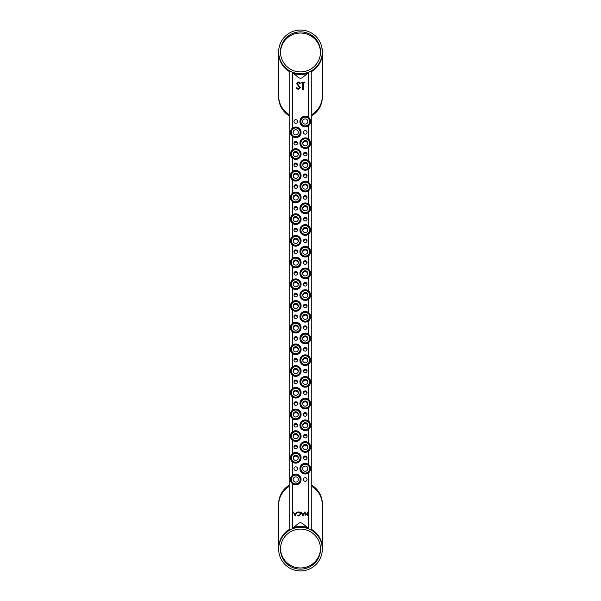 <?xml version="1.0" encoding="UTF-8"?>
<svg xmlns="http://www.w3.org/2000/svg" width="601" height="601" viewBox="0 0 601 601"><rect width="100%" height="100%" fill="white"/><g stroke="black" fill="none" stroke-linecap="round" stroke-linejoin="round"><path stroke-width="0.9" d="M322.324 504.427A21.831 21.831 0 0 0 311.799 485.232M280.494 549.968L280.547 550.764M280.622 551.508L280.795 552.687M280.472 549.119C280.983 554.655 280.983 554.655 280.472 549.119C280.983 543.574 280.983 543.574 280.472 549.119M289.201 529.564A21.831 21.666 180 0 0 278.669 548.097L278.669 549.119C279.127 554.655 279.127 554.655 278.669 549.119L278.684 548.21M311.799 486.397A21.831 21.666 180 0 1 322.331 504.93L322.204 551.508M320.378 546.73L320.295 552.116M320.295 552.154L320.063 553.408L320.295 552.154M320.461 550.764L320.506 550.013M280.795 545.543L280.705 546.084M280.705 546.114L280.614 546.737M280.539 547.466L280.494 548.217M300.5 529.09A20.028 20.028 0 0 0 280.472 549.119A20.028 20.028 0 0 0 300.5 569.139A20.028 20.028 0 0 0 320.528 549.119A20.028 20.028 0 0 0 300.5 529.09M322.331 549.119L321.903 544.822M322.121 546.076L321.971 545.152M300.5 570.95A21.831 21.831 0 0 0 322.331 549.119A21.831 21.831 0 0 0 300.5 527.287A21.831 21.831 0 0 0 278.669 549.119A21.831 21.831 0 0 0 300.5 570.95M278.962 545.55L279.097 544.822M278.954 545.588L278.729 547.458M289.201 485.232A21.831 21.831 0 0 0 278.676 504.427M278.676 96.573A21.831 21.831 0 0 0 289.201 115.768M320.295 54.886L320.378 49.492M311.799 71.436A21.831 21.666 -0 0 0 322.331 52.903L321.903 47.592M322.121 48.846L321.971 47.915M278.962 48.313L279.097 47.592M278.954 48.358L278.729 50.229M278.684 50.972L278.669 51.881C279.127 57.426 279.127 57.426 278.669 51.881L278.669 52.903A21.831 21.666 -0 0 0 289.201 71.436M280.472 51.881C280.983 46.345 280.983 46.345 280.472 51.881C280.983 57.426 280.983 57.426 280.472 51.881M280.795 48.313L280.705 48.846M280.705 48.884L280.614 49.5M280.539 50.236L280.494 50.987M320.295 54.916L320.063 56.178L320.295 54.916M320.461 53.534L320.506 52.783M300.5 71.91A20.028 20.028 0 0 0 320.528 51.881A20.028 20.028 0 0 0 300.5 31.861A20.028 20.028 0 0 0 280.472 51.881A20.028 20.028 0 0 0 300.5 71.91M300.5 30.05A21.831 21.831 0 0 0 278.669 51.881A21.831 21.831 0 0 0 300.5 73.713A21.831 21.831 0 0 0 322.331 51.881A21.831 21.831 0 0 0 300.5 30.05M322.331 51.881L322.204 54.27M280.494 52.73L280.539 53.534M280.622 54.27L280.795 55.45M311.799 115.768A21.831 21.831 0 0 0 322.324 96.573M295.752 466.849A1.811 1.811 0 0 0 293.949 468.652A1.811 1.811 0 0 0 295.752 470.463A1.811 1.811 0 0 0 297.563 468.652A1.811 1.811 0 0 0 295.752 466.849M295.752 445.153A1.811 1.811 0 0 0 293.949 446.956A1.811 1.811 0 0 0 295.752 448.767A1.811 1.811 0 0 0 297.563 446.956A1.811 1.811 0 0 0 295.752 445.153M295.752 423.45A1.811 1.811 0 0 0 293.949 425.26A1.811 1.811 0 0 0 295.752 427.071A1.811 1.811 0 0 0 297.563 425.26A1.811 1.811 0 0 0 295.752 423.45M295.752 401.753A1.811 1.811 0 0 0 293.949 403.564A1.811 1.811 0 0 0 295.752 405.375A1.811 1.811 0 0 0 297.563 403.564A1.811 1.811 0 0 0 295.752 401.753M295.752 380.057A1.811 1.811 0 0 0 293.949 381.868A1.811 1.811 0 0 0 295.752 383.671A1.811 1.811 0 0 0 297.563 381.868A1.811 1.811 0 0 0 295.752 380.057M295.752 358.361A1.811 1.811 0 0 0 293.949 360.172A1.811 1.811 0 0 0 295.752 361.975A1.811 1.811 0 0 0 297.563 360.172A1.811 1.811 0 0 0 295.752 358.361M295.752 336.665A1.811 1.811 0 0 0 293.949 338.468A1.811 1.811 0 0 0 295.752 340.279A1.811 1.811 0 0 0 297.563 338.468A1.811 1.811 0 0 0 295.752 336.665M295.752 314.962A1.811 1.811 0 0 0 293.949 316.772A1.811 1.811 0 0 0 295.752 318.583A1.811 1.811 0 0 0 297.563 316.772A1.811 1.811 0 0 0 295.752 314.962M295.752 293.265A1.811 1.811 0 0 0 293.949 295.076A1.811 1.811 0 0 0 295.752 296.886A1.811 1.811 0 0 0 297.563 295.076A1.811 1.811 0 0 0 295.752 293.265M295.752 271.569A1.811 1.811 0 0 0 293.949 273.38A1.811 1.811 0 0 0 295.752 275.183A1.811 1.811 0 0 0 297.563 273.38A1.811 1.811 0 0 0 295.752 271.569M295.752 249.873A1.811 1.811 0 0 0 293.949 251.684A1.811 1.811 0 0 0 295.752 253.487A1.811 1.811 0 0 0 297.563 251.684A1.811 1.811 0 0 0 295.752 249.873M295.752 228.177A1.811 1.811 0 0 0 293.949 229.98A1.811 1.811 0 0 0 295.752 231.791A1.811 1.811 0 0 0 297.563 229.98A1.811 1.811 0 0 0 295.752 228.177M295.752 206.481A1.811 1.811 0 0 0 293.949 208.284A1.811 1.811 0 0 0 295.752 210.095A1.811 1.811 0 0 0 297.563 208.284A1.811 1.811 0 0 0 295.752 206.481M295.752 184.777A1.811 1.811 0 0 0 293.949 186.588A1.811 1.811 0 0 0 295.752 188.398A1.811 1.811 0 0 0 297.563 186.588A1.811 1.811 0 0 0 295.752 184.777M295.752 163.081A1.811 1.811 0 0 0 293.949 164.892A1.811 1.811 0 0 0 295.752 166.702A1.811 1.811 0 0 0 297.563 164.892A1.811 1.811 0 0 0 295.752 163.081M295.752 141.385A1.811 1.811 0 0 0 293.949 143.196A1.811 1.811 0 0 0 295.752 144.999A1.811 1.811 0 0 0 297.563 143.196A1.811 1.811 0 0 0 295.752 141.385M295.752 119.689A1.811 1.811 0 0 0 293.949 121.492A1.811 1.811 0 0 0 295.752 123.303A1.811 1.811 0 0 0 297.563 121.492A1.811 1.811 0 0 0 295.752 119.689M305.248 477.697A1.811 1.811 0 0 0 303.437 479.508A1.811 1.811 0 0 0 305.248 481.311A1.811 1.811 0 0 0 307.051 479.508A1.811 1.811 0 0 0 305.248 477.697M305.248 456.001A1.811 1.811 0 0 0 303.437 457.804A1.811 1.811 0 0 0 305.248 459.615A1.811 1.811 0 0 0 307.051 457.804A1.811 1.811 0 0 0 305.248 456.001M305.248 434.298A1.811 1.811 0 0 0 303.437 436.108A1.811 1.811 0 0 0 305.248 437.919A1.811 1.811 0 0 0 307.051 436.108A1.811 1.811 0 0 0 305.248 434.298M305.248 412.602A1.811 1.811 0 0 0 303.437 414.412A1.811 1.811 0 0 0 305.248 416.223A1.811 1.811 0 0 0 307.051 414.412A1.811 1.811 0 0 0 305.248 412.602M305.248 390.905A1.811 1.811 0 0 0 303.437 392.716A1.811 1.811 0 0 0 305.248 394.519A1.811 1.811 0 0 0 307.051 392.716A1.811 1.811 0 0 0 305.248 390.905M305.248 369.209A1.811 1.811 0 0 0 303.437 371.02A1.811 1.811 0 0 0 305.248 372.823A1.811 1.811 0 0 0 307.051 371.02A1.811 1.811 0 0 0 305.248 369.209M305.248 347.513A1.811 1.811 0 0 0 303.437 349.316A1.811 1.811 0 0 0 305.248 351.127A1.811 1.811 0 0 0 307.051 349.316A1.811 1.811 0 0 0 305.248 347.513M305.248 325.817A1.811 1.811 0 0 0 303.437 327.62A1.811 1.811 0 0 0 305.248 329.431A1.811 1.811 0 0 0 307.051 327.62A1.811 1.811 0 0 0 305.248 325.817M305.248 304.114A1.811 1.811 0 0 0 303.437 305.924A1.811 1.811 0 0 0 305.248 307.735A1.811 1.811 0 0 0 307.051 305.924A1.811 1.811 0 0 0 305.248 304.114M305.248 282.417A1.811 1.811 0 0 0 303.437 284.228A1.811 1.811 0 0 0 305.248 286.038A1.811 1.811 0 0 0 307.051 284.228A1.811 1.811 0 0 0 305.248 282.417M305.248 260.721A1.811 1.811 0 0 0 303.437 262.532A1.811 1.811 0 0 0 305.248 264.335A1.811 1.811 0 0 0 307.051 262.532A1.811 1.811 0 0 0 305.248 260.721M305.248 239.025A1.811 1.811 0 0 0 303.437 240.828A1.811 1.811 0 0 0 305.248 242.639A1.811 1.811 0 0 0 307.051 240.828A1.811 1.811 0 0 0 305.248 239.025M305.248 217.329A1.811 1.811 0 0 0 303.437 219.132A1.811 1.811 0 0 0 305.248 220.943A1.811 1.811 0 0 0 307.051 219.132A1.811 1.811 0 0 0 305.248 217.329M305.248 195.625A1.811 1.811 0 0 0 303.437 197.436A1.811 1.811 0 0 0 305.248 199.247A1.811 1.811 0 0 0 307.051 197.436A1.811 1.811 0 0 0 305.248 195.625M305.248 173.929A1.811 1.811 0 0 0 303.437 175.74A1.811 1.811 0 0 0 305.248 177.55A1.811 1.811 0 0 0 307.051 175.74A1.811 1.811 0 0 0 305.248 173.929M305.248 152.233A1.811 1.811 0 0 0 303.437 154.044A1.811 1.811 0 0 0 305.248 155.847A1.811 1.811 0 0 0 307.051 154.044A1.811 1.811 0 0 0 305.248 152.233M305.248 130.537A1.811 1.811 0 0 0 303.437 132.348A1.811 1.811 0 0 0 305.248 134.151A1.811 1.811 0 0 0 307.051 132.348A1.811 1.811 0 0 0 305.248 130.537M300.147 479.508A4.395 4.395 0 0 1 295.752 483.895A4.395 4.395 0 0 1 291.357 479.508A4.395 4.395 0 0 1 295.752 475.113A4.395 4.395 0 0 1 300.147 479.508M293.168 479.508A2.584 2.584 0 0 1 295.752 476.916A2.584 2.584 0 0 1 298.336 479.508A2.584 2.584 0 0 1 295.752 482.092A2.584 2.584 0 0 1 293.168 479.508M300.147 457.804A4.395 4.395 0 0 1 295.752 462.199A4.395 4.395 0 0 1 291.357 457.804A4.395 4.395 0 0 1 295.752 453.417A4.395 4.395 0 0 1 300.147 457.804M293.168 457.804A2.584 2.584 0 0 1 295.752 455.22A2.584 2.584 0 0 1 298.336 457.804A2.584 2.584 0 0 1 295.752 460.396A2.584 2.584 0 0 1 293.168 457.804M300.147 436.108A4.395 4.395 0 0 1 295.752 440.503A4.395 4.395 0 0 1 291.357 436.108A4.395 4.395 0 0 1 295.752 431.713A4.395 4.395 0 0 1 300.147 436.108M293.168 436.108A2.584 2.584 0 0 1 295.752 433.524A2.584 2.584 0 0 1 298.336 436.108A2.584 2.584 0 0 1 295.752 438.692A2.584 2.584 0 0 1 293.168 436.108M300.147 414.412A4.395 4.395 0 0 1 295.752 418.807A4.395 4.395 0 0 1 291.357 414.412A4.395 4.395 0 0 1 295.752 410.017A4.395 4.395 0 0 1 300.147 414.412M293.168 414.412A2.584 2.584 0 0 1 295.752 411.828A2.584 2.584 0 0 1 298.336 414.412A2.584 2.584 0 0 1 295.752 416.996A2.584 2.584 0 0 1 293.168 414.412M300.147 392.716A4.395 4.395 0 0 1 295.752 397.111A4.395 4.395 0 0 1 291.357 392.716A4.395 4.395 0 0 1 295.752 388.321A4.395 4.395 0 0 1 300.147 392.716M293.168 392.716A2.584 2.584 0 0 1 295.752 390.132A2.584 2.584 0 0 1 298.336 392.716A2.584 2.584 0 0 1 295.752 395.3A2.584 2.584 0 0 1 293.168 392.716M300.147 371.02A4.395 4.395 0 0 1 295.752 375.407A4.395 4.395 0 0 1 291.357 371.02A4.395 4.395 0 0 1 295.752 366.625A4.395 4.395 0 0 1 300.147 371.02M293.168 371.02A2.584 2.584 0 0 1 295.752 368.428A2.584 2.584 0 0 1 298.336 371.02A2.584 2.584 0 0 1 295.752 373.604A2.584 2.584 0 0 1 293.168 371.02M300.147 349.316A4.395 4.395 0 0 1 295.752 353.711A4.395 4.395 0 0 1 291.357 349.316A4.395 4.395 0 0 1 295.752 344.929A4.395 4.395 0 0 1 300.147 349.316M293.168 349.316A2.584 2.584 0 0 1 295.752 346.732A2.584 2.584 0 0 1 298.336 349.316A2.584 2.584 0 0 1 295.752 351.908A2.584 2.584 0 0 1 293.168 349.316M291.545 367.752L292.364 366.903L292.364 353.433A5.334 5.334 0 0 1 291.545 352.592L292.364 353.433A5.334 5.334 0 0 1 292.364 345.207L292.364 331.737L291.545 330.888M291.207 352.103A5.334 5.334 0 0 1 290.426 349.324L291.207 352.103M290.456 348.73A5.334 5.334 0 0 1 290.553 348.152L290.456 348.73M290.929 347.047A5.334 5.334 0 0 1 291.207 346.537L290.929 347.047M292.364 345.207L291.545 346.048A5.334 5.334 0 0 1 301.086 349.316A5.334 5.334 0 0 1 292.364 353.433M300.147 327.62A4.395 4.395 0 0 1 295.752 332.015A4.395 4.395 0 0 1 291.357 327.62A4.395 4.395 0 0 1 295.752 323.225A4.395 4.395 0 0 1 300.147 327.62M293.168 327.62A2.584 2.584 0 0 1 295.752 325.036A2.584 2.584 0 0 1 298.336 327.62A2.584 2.584 0 0 1 295.752 330.204A2.584 2.584 0 0 1 293.168 327.62M300.147 305.924A4.395 4.395 0 0 1 295.752 310.319A4.395 4.395 0 0 1 291.357 305.924A4.395 4.395 0 0 1 295.752 301.529A4.395 4.395 0 0 1 300.147 305.924M293.168 305.924A2.584 2.584 0 0 1 295.752 303.34A2.584 2.584 0 0 1 298.336 305.924A2.584 2.584 0 0 1 295.752 308.508A2.584 2.584 0 0 1 293.168 305.924M300.147 284.228A4.395 4.395 0 0 1 295.752 288.623A4.395 4.395 0 0 1 291.357 284.228A4.395 4.395 0 0 1 295.752 279.833A4.395 4.395 0 0 1 300.147 284.228M293.168 284.228A2.584 2.584 0 0 1 295.752 281.644A2.584 2.584 0 0 1 298.336 284.228A2.584 2.584 0 0 1 295.752 286.812A2.584 2.584 0 0 1 293.168 284.228M300.147 262.532A4.395 4.395 0 0 1 295.752 266.919A4.395 4.395 0 0 1 291.357 262.532A4.395 4.395 0 0 1 295.752 258.137A4.395 4.395 0 0 1 300.147 262.532M293.168 262.532A2.584 2.584 0 0 1 295.752 259.94A2.584 2.584 0 0 1 298.336 262.532A2.584 2.584 0 0 1 295.752 265.116A2.584 2.584 0 0 1 293.168 262.532M291.545 280.96L292.364 280.111L292.364 266.641A5.334 5.334 0 0 1 291.545 265.8L292.364 266.641A5.334 5.334 0 0 1 292.364 258.415L292.364 244.945L291.545 244.104M291.207 265.319A5.334 5.334 0 0 1 290.426 262.532L291.207 265.319M290.456 261.938A5.334 5.334 0 0 1 290.553 261.36L290.456 261.938M290.929 260.256A5.334 5.334 0 0 1 291.207 259.745L290.929 260.256M292.364 258.415L291.545 259.264A5.334 5.334 0 0 1 301.086 262.532A5.334 5.334 0 0 1 292.364 266.641M300.147 240.828A4.395 4.395 0 0 1 295.752 245.223A4.395 4.395 0 0 1 291.357 240.828A4.395 4.395 0 0 1 295.752 236.441A4.395 4.395 0 0 1 300.147 240.828M293.168 240.828A2.584 2.584 0 0 1 295.752 238.244A2.584 2.584 0 0 1 298.336 240.828A2.584 2.584 0 0 1 295.752 243.42A2.584 2.584 0 0 1 293.168 240.828M300.147 219.132A4.395 4.395 0 0 1 295.752 223.527A4.395 4.395 0 0 1 291.357 219.132A4.395 4.395 0 0 1 295.752 214.745A4.395 4.395 0 0 1 300.147 219.132M293.168 219.132A2.584 2.584 0 0 1 295.752 216.548A2.584 2.584 0 0 1 298.336 219.132A2.584 2.584 0 0 1 295.752 221.724A2.584 2.584 0 0 1 293.168 219.132M300.147 197.436A4.395 4.395 0 0 1 295.752 201.831A4.395 4.395 0 0 1 291.357 197.436A4.395 4.395 0 0 1 295.752 193.041A4.395 4.395 0 0 1 300.147 197.436M293.168 197.436A2.584 2.584 0 0 1 295.752 194.852A2.584 2.584 0 0 1 298.336 197.436A2.584 2.584 0 0 1 295.752 200.02A2.584 2.584 0 0 1 293.168 197.436M300.147 175.74A4.395 4.395 0 0 1 295.752 180.135A4.395 4.395 0 0 1 291.357 175.74A4.395 4.395 0 0 1 295.752 171.345A4.395 4.395 0 0 1 300.147 175.74M293.168 175.74A2.584 2.584 0 0 1 295.752 173.156A2.584 2.584 0 0 1 298.336 175.74A2.584 2.584 0 0 1 295.752 178.324A2.584 2.584 0 0 1 293.168 175.74M300.147 154.044A4.395 4.395 0 0 1 295.752 158.439A4.395 4.395 0 0 1 291.357 154.044A4.395 4.395 0 0 1 295.752 149.649A4.395 4.395 0 0 1 300.147 154.044M293.168 154.044A2.584 2.584 0 0 1 295.752 151.46A2.584 2.584 0 0 1 298.336 154.044A2.584 2.584 0 0 1 295.752 156.628A2.584 2.584 0 0 1 293.168 154.044M309.643 468.652A4.395 4.395 0 0 1 305.248 473.047A4.395 4.395 0 0 1 300.853 468.652A4.395 4.395 0 0 1 305.248 464.265A4.395 4.395 0 0 1 309.643 468.652M309.455 450.224L308.636 451.073A5.334 5.334 0 0 1 299.914 446.956A5.334 5.334 0 0 1 308.636 442.847A5.334 5.334 0 0 1 308.636 451.073L308.636 464.543A5.334 5.334 0 0 1 305.248 473.986A5.334 5.334 0 0 1 299.914 468.652A5.334 5.334 0 0 1 308.636 464.543L309.455 465.384M302.664 468.652A2.584 2.584 0 0 1 305.248 466.068A2.584 2.584 0 0 1 307.832 468.652A2.584 2.584 0 0 1 305.248 471.244A2.584 2.584 0 0 1 302.664 468.652M309.643 446.956A4.395 4.395 0 0 1 305.248 451.351A4.395 4.395 0 0 1 300.853 446.956A4.395 4.395 0 0 1 305.248 442.561A4.395 4.395 0 0 1 309.643 446.956M302.664 446.956A2.584 2.584 0 0 1 305.248 444.372A2.584 2.584 0 0 1 307.832 446.956A2.584 2.584 0 0 1 305.248 449.54A2.584 2.584 0 0 1 302.664 446.956M309.643 425.26A4.395 4.395 0 0 1 305.248 429.655A4.395 4.395 0 0 1 300.853 425.26A4.395 4.395 0 0 1 305.248 420.865A4.395 4.395 0 0 1 309.643 425.26M309.455 406.832L308.636 407.681A5.334 5.334 0 0 1 299.914 403.564A5.334 5.334 0 0 1 308.636 399.447A5.334 5.334 0 0 1 308.636 407.681L308.636 421.143A5.334 5.334 0 0 1 305.248 430.594A5.334 5.334 0 0 1 299.914 425.26A5.334 5.334 0 0 1 308.636 421.143L309.455 421.992M302.664 425.26A2.584 2.584 0 0 1 305.248 422.676A2.584 2.584 0 0 1 307.832 425.26A2.584 2.584 0 0 1 305.248 427.844A2.584 2.584 0 0 1 302.664 425.26M309.643 403.564A4.395 4.395 0 0 1 305.248 407.959A4.395 4.395 0 0 1 300.853 403.564A4.395 4.395 0 0 1 305.248 399.169A4.395 4.395 0 0 1 309.643 403.564M302.664 403.564A2.584 2.584 0 0 1 305.248 400.98A2.584 2.584 0 0 1 307.832 403.564A2.584 2.584 0 0 1 305.248 406.148A2.584 2.584 0 0 1 302.664 403.564M309.643 381.868A4.395 4.395 0 0 1 305.248 386.255A4.395 4.395 0 0 1 300.853 381.868A4.395 4.395 0 0 1 305.248 377.473A4.395 4.395 0 0 1 309.643 381.868M309.455 363.44L308.636 364.281A5.334 5.334 0 0 1 299.914 360.172A5.334 5.334 0 0 1 308.636 356.055A5.334 5.334 0 0 1 308.636 364.281L308.636 377.751A5.334 5.334 0 0 1 305.248 387.194A5.334 5.334 0 0 1 299.914 381.868A5.334 5.334 0 0 1 308.636 377.751L309.455 378.592M302.664 381.868A2.584 2.584 0 0 1 305.248 379.276A2.584 2.584 0 0 1 307.832 381.868A2.584 2.584 0 0 1 305.248 384.452A2.584 2.584 0 0 1 302.664 381.868M309.643 360.172A4.395 4.395 0 0 1 305.248 364.559A4.395 4.395 0 0 1 300.853 360.172A4.395 4.395 0 0 1 305.248 355.777A4.395 4.395 0 0 1 309.643 360.172M302.664 360.172A2.584 2.584 0 0 1 305.248 357.58A2.584 2.584 0 0 1 307.832 360.172A2.584 2.584 0 0 1 305.248 362.756A2.584 2.584 0 0 1 302.664 360.172M309.643 338.468A4.395 4.395 0 0 1 305.248 342.863A4.395 4.395 0 0 1 300.853 338.468A4.395 4.395 0 0 1 305.248 334.081A4.395 4.395 0 0 1 309.643 338.468M309.455 320.04L308.636 320.889A5.334 5.334 0 0 1 299.914 316.772A5.334 5.334 0 0 1 308.636 312.655A5.334 5.334 0 0 1 308.636 320.889L308.636 334.359A5.334 5.334 0 0 1 305.248 343.802A5.334 5.334 0 0 1 299.914 338.468A5.334 5.334 0 0 1 308.636 334.359L309.455 335.2M302.664 338.468A2.584 2.584 0 0 1 305.248 335.884A2.584 2.584 0 0 1 307.832 338.468A2.584 2.584 0 0 1 305.248 341.06A2.584 2.584 0 0 1 302.664 338.468M309.643 316.772A4.395 4.395 0 0 1 305.248 321.167A4.395 4.395 0 0 1 300.853 316.772A4.395 4.395 0 0 1 305.248 312.377A4.395 4.395 0 0 1 309.643 316.772M302.664 316.772A2.584 2.584 0 0 1 305.248 314.188A2.584 2.584 0 0 1 307.832 316.772A2.584 2.584 0 0 1 305.248 319.356A2.584 2.584 0 0 1 302.664 316.772M309.643 295.076A4.395 4.395 0 0 1 305.248 299.471A4.395 4.395 0 0 1 300.853 295.076A4.395 4.395 0 0 1 305.248 290.681A4.395 4.395 0 0 1 309.643 295.076M309.455 276.648L308.636 277.489A5.334 5.334 0 0 1 299.914 273.38A5.334 5.334 0 0 1 308.636 269.263A5.334 5.334 0 0 1 308.636 277.489L308.636 290.959A5.334 5.334 0 0 1 305.248 300.41A5.334 5.334 0 0 1 299.914 295.076A5.334 5.334 0 0 1 308.636 290.959L309.455 291.808M302.664 295.076A2.584 2.584 0 0 1 305.248 292.492A2.584 2.584 0 0 1 307.832 295.076A2.584 2.584 0 0 1 305.248 297.66A2.584 2.584 0 0 1 302.664 295.076M309.643 273.38A4.395 4.395 0 0 1 305.248 277.775A4.395 4.395 0 0 1 300.853 273.38A4.395 4.395 0 0 1 305.248 268.985A4.395 4.395 0 0 1 309.643 273.38M302.664 273.38A2.584 2.584 0 0 1 305.248 270.796A2.584 2.584 0 0 1 307.832 273.38A2.584 2.584 0 0 1 305.248 275.964A2.584 2.584 0 0 1 302.664 273.38M309.643 251.684A4.395 4.395 0 0 1 305.248 256.071A4.395 4.395 0 0 1 300.853 251.684A4.395 4.395 0 0 1 305.248 247.289A4.395 4.395 0 0 1 309.643 251.684M309.455 233.248L308.636 234.097A5.334 5.334 0 0 1 299.914 229.98A5.334 5.334 0 0 1 308.636 225.871A5.334 5.334 0 0 1 308.636 234.097L308.636 247.567A5.334 5.334 0 0 1 305.248 257.01A5.334 5.334 0 0 1 299.914 251.684A5.334 5.334 0 0 1 308.636 247.567L309.455 248.408M302.664 251.684A2.584 2.584 0 0 1 305.248 249.092A2.584 2.584 0 0 1 307.832 251.684A2.584 2.584 0 0 1 305.248 254.268A2.584 2.584 0 0 1 302.664 251.684M309.643 229.98A4.395 4.395 0 0 1 305.248 234.375A4.395 4.395 0 0 1 300.853 229.98A4.395 4.395 0 0 1 305.248 225.593A4.395 4.395 0 0 1 309.643 229.98M302.664 229.98A2.584 2.584 0 0 1 305.248 227.396A2.584 2.584 0 0 1 307.832 229.98A2.584 2.584 0 0 1 305.248 232.572A2.584 2.584 0 0 1 302.664 229.98M309.643 208.284A4.395 4.395 0 0 1 305.248 212.679A4.395 4.395 0 0 1 300.853 208.284A4.395 4.395 0 0 1 305.248 203.889A4.395 4.395 0 0 1 309.643 208.284M309.455 189.856L308.636 190.705A5.334 5.334 0 0 1 299.914 186.588A5.334 5.334 0 0 1 308.636 182.471A5.334 5.334 0 0 1 308.636 190.705L308.636 204.175A5.334 5.334 0 0 1 305.248 213.618A5.334 5.334 0 0 1 299.914 208.284A5.334 5.334 0 0 1 308.636 204.175L309.455 205.016M302.664 208.284A2.584 2.584 0 0 1 305.248 205.7A2.584 2.584 0 0 1 307.832 208.284A2.584 2.584 0 0 1 305.248 210.868A2.584 2.584 0 0 1 302.664 208.284M309.643 186.588A4.395 4.395 0 0 1 305.248 190.983A4.395 4.395 0 0 1 300.853 186.588A4.395 4.395 0 0 1 305.248 182.193A4.395 4.395 0 0 1 309.643 186.588M302.664 186.588A2.584 2.584 0 0 1 305.248 184.004A2.584 2.584 0 0 1 307.832 186.588A2.584 2.584 0 0 1 305.248 189.172A2.584 2.584 0 0 1 302.664 186.588M309.643 164.892A4.395 4.395 0 0 1 305.248 169.287A4.395 4.395 0 0 1 300.853 164.892A4.395 4.395 0 0 1 305.248 160.497A4.395 4.395 0 0 1 309.643 164.892M309.455 146.464L308.636 147.305A5.334 5.334 0 0 1 299.914 143.196A5.334 5.334 0 0 1 308.636 139.079A5.334 5.334 0 0 1 308.636 147.305L308.636 160.775A5.334 5.334 0 0 1 305.248 170.226A5.334 5.334 0 0 1 299.914 164.892A5.334 5.334 0 0 1 308.636 160.775L309.455 161.624M302.664 164.892A2.584 2.584 0 0 1 305.248 162.308A2.584 2.584 0 0 1 307.832 164.892A2.584 2.584 0 0 1 305.248 167.476A2.584 2.584 0 0 1 302.664 164.892M309.643 143.196A4.395 4.395 0 0 1 305.248 147.583A4.395 4.395 0 0 1 300.853 143.196A4.395 4.395 0 0 1 305.248 138.801A4.395 4.395 0 0 1 309.643 143.196M302.664 143.196A2.584 2.584 0 0 1 305.248 140.604A2.584 2.584 0 0 1 307.832 143.196A2.584 2.584 0 0 1 305.248 145.78A2.584 2.584 0 0 1 302.664 143.196M291.605 71.819L298.179 77.334A3.614 3.614 0 0 0 302.821 77.334L308.636 72.458L308.636 117.383A5.334 5.334 0 0 1 305.248 126.826A5.334 5.334 0 0 1 299.914 121.492A5.334 5.334 0 0 1 308.636 117.383L309.455 118.224M309.643 121.492A4.395 4.395 0 0 1 305.248 125.887A4.395 4.395 0 0 1 300.853 121.492A4.395 4.395 0 0 1 305.248 117.105A4.395 4.395 0 0 1 309.643 121.492M302.664 121.492A2.584 2.584 0 0 1 305.248 118.908A2.584 2.584 0 0 1 307.832 121.492A2.584 2.584 0 0 1 305.248 124.084A2.584 2.584 0 0 1 302.664 121.492M300.147 132.348A4.395 4.395 0 0 1 295.752 136.735A4.395 4.395 0 0 1 291.357 132.348A4.395 4.395 0 0 1 295.752 127.953A4.395 4.395 0 0 1 300.147 132.348M293.168 132.348A2.584 2.584 0 0 1 295.752 129.756A2.584 2.584 0 0 1 298.336 132.348A2.584 2.584 0 0 1 295.752 134.932A2.584 2.584 0 0 1 293.168 132.348M291.605 529.18L292.364 528.542L292.364 483.617L291.545 482.776M292.364 475.391A5.334 5.334 0 0 1 301.086 479.508A5.334 5.334 0 0 1 292.364 483.617A5.334 5.334 0 0 1 292.364 475.391L292.364 461.921L291.545 461.08M291.207 460.591L290.426 457.812M291.545 454.536L292.364 453.695L292.364 440.225L291.545 439.376M292.364 431.991A5.334 5.334 0 0 1 301.086 436.108A5.334 5.334 0 0 1 292.364 440.225A5.334 5.334 0 0 1 292.364 431.991L292.364 418.529L291.545 417.68M291.207 417.199L290.426 414.42M290.456 413.819L290.553 413.24M290.929 412.136L291.207 411.625M291.545 411.144L292.364 410.295L292.364 396.825L291.545 395.984M291.207 395.503L290.426 392.723M290.929 390.44L291.207 389.929M291.545 389.448L292.364 388.599L292.364 375.129L291.545 374.288M291.207 373.807L290.426 371.02M290.456 370.426L290.553 369.848M290.929 368.744L291.207 368.233M291.207 330.407L290.426 327.628M290.456 327.034L290.553 326.448M290.929 325.344L291.207 324.833M291.545 324.352L292.364 323.511L292.364 310.041L291.545 309.192M291.207 308.711L290.426 305.932M290.456 305.331L290.553 304.752M290.929 303.648L291.207 303.137M291.545 302.656L292.364 301.807L292.364 288.345L291.545 287.496M291.207 287.015L290.426 284.235M290.456 283.634L290.553 283.056M290.929 281.952L291.207 281.441M291.207 243.623L290.426 240.836M290.456 240.242L290.553 239.664M290.929 238.559L291.207 238.049M291.545 237.56L292.364 236.719L292.364 223.249L291.545 222.408M291.207 221.919L290.426 219.14M290.456 218.546L290.553 217.968M290.929 216.863L291.207 216.352M291.545 215.864L292.364 215.023L292.364 201.553L291.545 200.704M291.207 200.223L290.426 197.444M290.456 196.85L290.553 196.264M291.545 194.168L292.364 193.319L292.364 179.857L291.545 179.008M291.207 178.527L290.426 175.747M290.456 175.146L290.553 174.568M291.545 172.472L292.364 171.623L292.364 158.153L291.545 157.312M291.207 156.831L290.426 154.051M290.929 151.768L291.207 151.257M291.545 150.776L292.364 149.927L292.364 136.457L291.545 135.616M291.207 135.135L290.426 132.348M290.456 131.754L290.553 131.176M290.929 130.071L291.207 129.561M291.545 129.08L292.364 128.231L292.364 72.458M290.553 71.324L289.201 71.324L289.201 529.676L290.553 529.676M309.793 465.865L310.574 468.652M310.544 469.246L310.447 469.824M310.071 470.929L309.793 471.439M309.455 471.92L308.636 472.769L308.636 528.542L302.821 523.666A3.614 3.614 0 0 0 298.179 523.666L292.364 528.542M309.395 529.18L308.636 528.542M310.447 529.676L311.799 529.676L311.799 71.324L310.447 71.324M309.395 71.819L308.636 72.458M309.793 118.705L310.574 121.492M310.544 122.086L310.447 122.664M310.071 123.768L308.636 125.609L308.636 139.079L309.455 139.92M309.793 140.409L310.574 143.188A5.334 5.334 0 0 0 308.636 139.079M310.544 143.782L310.447 144.36A5.334 5.334 0 0 0 310.544 143.782M308.636 147.305A5.334 5.334 0 0 0 310.071 145.465L309.793 145.975M309.793 162.105L310.574 164.884M310.544 165.478L310.447 166.064M310.071 167.168L309.793 167.679M309.455 168.16L308.636 169.009L308.636 182.471L309.455 183.32M309.793 183.801L310.574 186.58M310.544 187.181L310.447 187.76M310.071 188.864L309.793 189.375M309.793 205.497L310.574 208.277M310.544 208.878L310.447 209.456M310.071 210.56L309.793 211.071M309.455 211.552L308.636 212.401L308.636 225.871L309.455 226.712M309.793 227.193L310.574 229.98M310.544 230.574L310.447 231.152M310.071 232.256L309.793 232.767M309.793 248.897L310.574 251.676M310.544 252.27L310.447 252.848M310.071 253.953L309.793 254.463M309.455 254.952L308.636 255.793L308.636 269.263L309.455 270.112M309.793 270.593L310.574 273.372M310.544 273.966L310.447 274.552M310.071 275.656L309.793 276.167M309.793 292.289L310.574 295.068A5.334 5.334 0 0 0 308.636 290.959M310.544 295.662L310.447 296.248A5.334 5.334 0 0 0 310.544 295.662M309.455 298.344L308.636 299.193A5.334 5.334 0 0 0 310.071 297.352L309.793 297.863M308.636 299.193L308.636 312.655L309.455 313.504M309.793 313.985L310.574 316.765M310.544 317.366L310.447 317.944M310.071 319.048L309.793 319.559M309.793 335.681L310.574 338.468M310.544 339.062L310.447 339.64M310.071 340.744L309.793 341.255M309.455 341.736L308.636 342.585L308.636 356.055L309.455 356.896M309.793 357.377L310.574 360.164M310.544 360.758L310.447 361.336M310.071 362.441L309.793 362.951M309.793 379.081L310.574 381.86M310.544 382.454L310.447 383.032M310.071 384.137L309.793 384.648M309.455 385.136L308.636 385.977L308.636 399.447L309.455 400.296M309.793 400.777L310.574 403.556M310.544 404.15L310.447 404.736M310.071 405.84L309.793 406.351M309.793 422.473L310.574 425.253M310.544 425.854L310.447 426.432M310.071 427.536L309.793 428.047M309.455 428.528L308.636 429.377L308.636 442.847L309.455 443.688M309.793 444.169L310.574 446.949M310.544 447.55L310.447 448.128M310.071 449.232L309.793 449.743M298.87 516.079L297.097 515.23L298.892 515.666L300.688 513.938L298.862 512.225L297.097 512.661L298.862 511.804L300.538 512.518L301.056 513.968L298.87 516.079M307.847 511.909L307.847 515.981L307.479 514.313L305.391 514.313L305.03 515.981L305.03 511.909L305.391 513.893L307.479 513.893L307.847 511.909M298.366 89.587L296.165 88.009L296.774 87.641L298.366 88.843L299.779 87.618L296.631 83.674L298.412 81.984L300.335 83.208L299.749 83.652L298.336 82.728L297.277 83.644L300.432 87.633L298.366 89.587M302.656 82.908L301.078 82.908L301.078 82.172L304.88 82.172L304.88 82.908L303.302 82.908L303.302 89.399L302.656 89.399L302.656 82.908M295.159 515.981L293.228 511.909L294.227 513.216L296.075 513.216L297.089 511.909L295.159 515.981M302.889 515.981L300.958 511.909L301.957 513.216L303.798 513.216L304.812 511.909L302.889 515.981M292.364 136.457A5.334 5.334 0 0 1 295.752 127.014A5.334 5.334 0 0 1 301.086 132.348A5.334 5.334 0 0 1 292.364 136.457M294.422 513.63L295.136 515.185L295.872 513.63L294.422 513.63M302.145 513.63L302.866 515.185L303.603 513.63L302.145 513.63M292.364 158.153A5.334 5.334 0 0 1 295.752 148.71A5.334 5.334 0 0 1 301.086 154.044A5.334 5.334 0 0 1 292.364 158.153M292.364 179.857A5.334 5.334 0 0 1 295.752 170.406A5.334 5.334 0 0 1 301.086 175.74A5.334 5.334 0 0 1 292.364 179.857M292.364 201.553A5.334 5.334 0 0 1 295.752 192.102A5.334 5.334 0 0 1 301.086 197.436A5.334 5.334 0 0 1 292.364 201.553M292.364 223.249A5.334 5.334 0 0 1 295.752 213.806A5.334 5.334 0 0 1 301.086 219.132A5.334 5.334 0 0 1 292.364 223.249M292.364 244.945A5.334 5.334 0 0 1 295.752 235.502A5.334 5.334 0 0 1 301.086 240.828A5.334 5.334 0 0 1 292.364 244.945M292.364 288.345A5.334 5.334 0 0 1 295.752 278.894A5.334 5.334 0 0 1 301.086 284.228A5.334 5.334 0 0 1 292.364 288.345M292.364 310.041A5.334 5.334 0 0 1 295.752 300.59A5.334 5.334 0 0 1 301.086 305.924A5.334 5.334 0 0 1 292.364 310.041M292.364 331.737A5.334 5.334 0 0 1 295.752 322.294A5.334 5.334 0 0 1 301.086 327.62A5.334 5.334 0 0 1 292.364 331.737M292.364 375.129A5.334 5.334 0 0 1 295.752 365.686A5.334 5.334 0 0 1 301.086 371.02A5.334 5.334 0 0 1 292.364 375.129M292.364 396.825A5.334 5.334 0 0 1 295.752 387.382A5.334 5.334 0 0 1 301.086 392.716A5.334 5.334 0 0 1 292.364 396.825M292.364 418.529A5.334 5.334 0 0 1 295.752 409.078A5.334 5.334 0 0 1 301.086 414.412A5.334 5.334 0 0 1 292.364 418.529M292.364 461.921A5.334 5.334 0 0 1 295.752 452.478A5.334 5.334 0 0 1 301.086 457.804A5.334 5.334 0 0 1 292.364 461.921M297.503 447.407A1.811 1.811 0 0 0 294.002 447.407M297.503 425.711A1.811 1.811 0 0 0 294.002 425.711M297.503 404.015A1.811 1.811 0 0 0 294.002 404.015M297.503 382.319A1.811 1.811 0 0 0 294.002 382.319M297.503 360.623A1.811 1.811 0 0 0 294.002 360.623M297.503 338.919A1.811 1.811 0 0 0 294.002 338.919M297.503 317.223A1.811 1.811 0 0 0 294.002 317.223M297.503 295.527A1.811 1.811 0 0 0 294.002 295.527M297.503 273.831A1.811 1.811 0 0 0 294.002 273.831M297.503 252.135A1.811 1.811 0 0 0 294.002 252.135M297.503 230.438A1.811 1.811 0 0 0 294.002 230.438M297.503 208.735A1.811 1.811 0 0 0 294.002 208.735M297.503 187.039A1.811 1.811 0 0 0 294.002 187.039M297.503 165.343A1.811 1.811 0 0 0 294.002 165.343M297.503 143.647A1.811 1.811 0 0 0 294.002 143.647M306.998 458.255A1.811 1.811 0 0 0 303.497 458.255M306.998 436.559A1.811 1.811 0 0 0 303.497 436.559M306.998 414.863A1.811 1.811 0 0 0 303.497 414.863M306.998 393.167A1.811 1.811 0 0 0 303.497 393.167M306.998 371.471A1.811 1.811 0 0 0 303.497 371.471M306.998 349.774A1.811 1.811 0 0 0 303.497 349.774M306.998 328.071A1.811 1.811 0 0 0 303.497 328.071M306.998 306.375A1.811 1.811 0 0 0 303.497 306.375M306.998 284.679A1.811 1.811 0 0 0 303.497 284.679M306.998 262.983A1.811 1.811 0 0 0 303.497 262.983M306.998 241.286A1.811 1.811 0 0 0 303.497 241.286M306.998 219.583A1.811 1.811 0 0 0 303.497 219.583M306.998 197.887A1.811 1.811 0 0 0 303.497 197.887M306.998 176.191A1.811 1.811 0 0 0 303.497 176.191M306.998 154.495A1.811 1.811 0 0 0 303.497 154.495M293.205 458.255A2.584 2.584 0 0 1 298.299 458.255M293.205 436.559A2.584 2.584 0 0 1 298.299 436.559M293.205 414.863A2.584 2.584 0 0 1 298.299 414.863M293.205 393.167A2.584 2.584 0 0 1 298.299 393.167M293.205 371.471A2.584 2.584 0 0 1 298.299 371.471M293.205 349.774A2.584 2.584 0 0 1 298.299 349.774M293.205 328.071A2.584 2.584 0 0 1 298.299 328.071M293.205 306.375A2.584 2.584 0 0 1 298.299 306.375M293.205 284.679A2.584 2.584 0 0 1 298.299 284.679M293.205 262.983A2.584 2.584 0 0 1 298.299 262.983M293.205 241.286A2.584 2.584 0 0 1 298.299 241.286M293.205 219.583A2.584 2.584 0 0 1 298.299 219.583M293.205 197.887A2.584 2.584 0 0 1 298.299 197.887M293.205 176.191A2.584 2.584 0 0 1 298.299 176.191M302.701 447.407A2.584 2.584 0 0 1 307.795 447.407M302.701 425.711A2.584 2.584 0 0 1 307.795 425.711M302.701 404.015A2.584 2.584 0 0 1 307.795 404.015M302.701 382.319A2.584 2.584 0 0 1 307.795 382.319M302.701 360.623A2.584 2.584 0 0 1 307.795 360.623M302.701 338.919A2.584 2.584 0 0 1 307.795 338.919M302.701 317.223A2.584 2.584 0 0 1 307.795 317.223M302.701 295.527A2.584 2.584 0 0 1 307.795 295.527M302.701 273.831A2.584 2.584 0 0 1 307.795 273.831M302.701 252.135A2.584 2.584 0 0 1 307.795 252.135M302.701 230.438A2.584 2.584 0 0 1 307.795 230.438M302.701 208.735A2.584 2.584 0 0 1 307.795 208.735M302.701 187.039A2.584 2.584 0 0 1 307.795 187.039M302.701 165.343A2.584 2.584 0 0 1 307.795 165.343M302.701 143.647A2.584 2.584 0 0 1 307.795 143.647M293.205 154.495A2.584 2.584 0 0 1 298.299 154.495M280.479 548.608A20.028 19.871 180 0 0 300.5 567.968A20.028 19.871 180 0 0 320.521 548.608M307.479 527.573A21.831 21.666 180 0 0 293.521 527.573M322.331 548.097A21.831 21.666 180 0 0 311.799 529.564M289.201 486.397A21.831 21.666 180 0 0 278.669 504.93L278.669 548.097M278.669 97.084L278.669 96.07A21.831 21.666 -0 0 0 289.201 114.603M320.521 52.392A20.028 19.871 -0 0 0 300.5 33.032A20.028 19.871 -0 0 0 280.479 52.392M293.521 73.427A21.831 21.666 -0 0 0 307.479 73.427M311.799 114.603A21.831 21.666 -0 0 0 322.331 96.07L322.331 52.903M291.327 479.508A4.425 4.425 0 0 0 295.752 483.933A4.425 4.425 0 0 0 300.184 479.508A4.425 4.425 0 0 0 295.752 475.075A4.425 4.425 0 0 0 291.327 479.508M291.327 457.804A4.425 4.425 0 0 0 295.752 462.237A4.425 4.425 0 0 0 300.184 457.804A4.425 4.425 0 0 0 295.752 453.379A4.425 4.425 0 0 0 291.327 457.804M291.327 436.108A4.425 4.425 0 0 0 295.752 440.541A4.425 4.425 0 0 0 300.184 436.108A4.425 4.425 0 0 0 295.752 431.683A4.425 4.425 0 0 0 291.327 436.108M291.327 414.412A4.425 4.425 0 0 0 295.752 418.837A4.425 4.425 0 0 0 300.184 414.412A4.425 4.425 0 0 0 295.752 409.987A4.425 4.425 0 0 0 291.327 414.412M291.327 392.716A4.425 4.425 0 0 0 295.752 397.141A4.425 4.425 0 0 0 300.184 392.716A4.425 4.425 0 0 0 295.752 388.284A4.425 4.425 0 0 0 291.327 392.716M291.327 371.02A4.425 4.425 0 0 0 295.752 375.445A4.425 4.425 0 0 0 300.184 371.02A4.425 4.425 0 0 0 295.752 366.587A4.425 4.425 0 0 0 291.327 371.02M291.327 349.316A4.425 4.425 0 0 0 295.752 353.749A4.425 4.425 0 0 0 300.184 349.316A4.425 4.425 0 0 0 295.752 344.891A4.425 4.425 0 0 0 291.327 349.316M291.327 327.62A4.425 4.425 0 0 0 295.752 332.053A4.425 4.425 0 0 0 300.184 327.62A4.425 4.425 0 0 0 295.752 323.195A4.425 4.425 0 0 0 291.327 327.62M291.327 305.924A4.425 4.425 0 0 0 295.752 310.349A4.425 4.425 0 0 0 300.184 305.924A4.425 4.425 0 0 0 295.752 301.499A4.425 4.425 0 0 0 291.327 305.924M291.327 284.228A4.425 4.425 0 0 0 295.752 288.653A4.425 4.425 0 0 0 300.184 284.228A4.425 4.425 0 0 0 295.752 279.796A4.425 4.425 0 0 0 291.327 284.228M291.327 262.532A4.425 4.425 0 0 0 295.752 266.957A4.425 4.425 0 0 0 300.184 262.532A4.425 4.425 0 0 0 295.752 258.099A4.425 4.425 0 0 0 291.327 262.532M291.327 240.828A4.425 4.425 0 0 0 295.752 245.261A4.425 4.425 0 0 0 300.184 240.828A4.425 4.425 0 0 0 295.752 236.403A4.425 4.425 0 0 0 291.327 240.828M291.327 219.132A4.425 4.425 0 0 0 295.752 223.564A4.425 4.425 0 0 0 300.184 219.132A4.425 4.425 0 0 0 295.752 214.707A4.425 4.425 0 0 0 291.327 219.132M291.327 197.436A4.425 4.425 0 0 0 295.752 201.868A4.425 4.425 0 0 0 300.184 197.436A4.425 4.425 0 0 0 295.752 193.011A4.425 4.425 0 0 0 291.327 197.436M291.327 175.74A4.425 4.425 0 0 0 295.752 180.165A4.425 4.425 0 0 0 300.184 175.74A4.425 4.425 0 0 0 295.752 171.315A4.425 4.425 0 0 0 291.327 175.74M291.327 154.044A4.425 4.425 0 0 0 295.752 158.469A4.425 4.425 0 0 0 300.184 154.044A4.425 4.425 0 0 0 295.752 149.611A4.425 4.425 0 0 0 291.327 154.044M300.816 468.652A4.425 4.425 0 0 0 305.248 473.085A4.425 4.425 0 0 0 309.673 468.652A4.425 4.425 0 0 0 305.248 464.227A4.425 4.425 0 0 0 300.816 468.652M300.816 446.956A4.425 4.425 0 0 0 305.248 451.389A4.425 4.425 0 0 0 309.673 446.956A4.425 4.425 0 0 0 305.248 442.531A4.425 4.425 0 0 0 300.816 446.956M300.816 425.26A4.425 4.425 0 0 0 305.248 429.685A4.425 4.425 0 0 0 309.673 425.26A4.425 4.425 0 0 0 305.248 420.835A4.425 4.425 0 0 0 300.816 425.26M300.816 403.564A4.425 4.425 0 0 0 305.248 407.989A4.425 4.425 0 0 0 309.673 403.564A4.425 4.425 0 0 0 305.248 399.132A4.425 4.425 0 0 0 300.816 403.564M300.816 381.868A4.425 4.425 0 0 0 305.248 386.293A4.425 4.425 0 0 0 309.673 381.868A4.425 4.425 0 0 0 305.248 377.436A4.425 4.425 0 0 0 300.816 381.868M300.816 360.172A4.425 4.425 0 0 0 305.248 364.597A4.425 4.425 0 0 0 309.673 360.172A4.425 4.425 0 0 0 305.248 355.739A4.425 4.425 0 0 0 300.816 360.172M300.816 338.468A4.425 4.425 0 0 0 305.248 342.901A4.425 4.425 0 0 0 309.673 338.468A4.425 4.425 0 0 0 305.248 334.043A4.425 4.425 0 0 0 300.816 338.468M300.816 316.772A4.425 4.425 0 0 0 305.248 321.204A4.425 4.425 0 0 0 309.673 316.772A4.425 4.425 0 0 0 305.248 312.347A4.425 4.425 0 0 0 300.816 316.772M300.816 295.076A4.425 4.425 0 0 0 305.248 299.501A4.425 4.425 0 0 0 309.673 295.076A4.425 4.425 0 0 0 305.248 290.651A4.425 4.425 0 0 0 300.816 295.076M300.816 273.38A4.425 4.425 0 0 0 305.248 277.805A4.425 4.425 0 0 0 309.673 273.38A4.425 4.425 0 0 0 305.248 268.947A4.425 4.425 0 0 0 300.816 273.38M300.816 251.684A4.425 4.425 0 0 0 305.248 256.109A4.425 4.425 0 0 0 309.673 251.684A4.425 4.425 0 0 0 305.248 247.251A4.425 4.425 0 0 0 300.816 251.684M300.816 229.98A4.425 4.425 0 0 0 305.248 234.413A4.425 4.425 0 0 0 309.673 229.98A4.425 4.425 0 0 0 305.248 225.555A4.425 4.425 0 0 0 300.816 229.98M300.816 208.284A4.425 4.425 0 0 0 305.248 212.716A4.425 4.425 0 0 0 309.673 208.284A4.425 4.425 0 0 0 305.248 203.859A4.425 4.425 0 0 0 300.816 208.284M300.816 186.588A4.425 4.425 0 0 0 305.248 191.013A4.425 4.425 0 0 0 309.673 186.588A4.425 4.425 0 0 0 305.248 182.163A4.425 4.425 0 0 0 300.816 186.588M300.816 164.892A4.425 4.425 0 0 0 305.248 169.317A4.425 4.425 0 0 0 309.673 164.892A4.425 4.425 0 0 0 305.248 160.459A4.425 4.425 0 0 0 300.816 164.892M300.816 143.196A4.425 4.425 0 0 0 305.248 147.621A4.425 4.425 0 0 0 309.673 143.196A4.425 4.425 0 0 0 305.248 138.763A4.425 4.425 0 0 0 300.816 143.196M300.816 121.492A4.425 4.425 0 0 0 305.248 125.925A4.425 4.425 0 0 0 309.673 121.492A4.425 4.425 0 0 0 305.248 117.067A4.425 4.425 0 0 0 300.816 121.492M291.327 132.348A4.425 4.425 0 0 0 295.752 136.773A4.425 4.425 0 0 0 300.184 132.348A4.425 4.425 0 0 0 295.752 127.915A4.425 4.425 0 0 0 291.327 132.348M322.331 504.93L322.331 503.916M278.669 504.93L278.669 503.916M278.669 96.07L278.669 52.903M322.331 96.07L322.331 97.084"/></g></svg>

